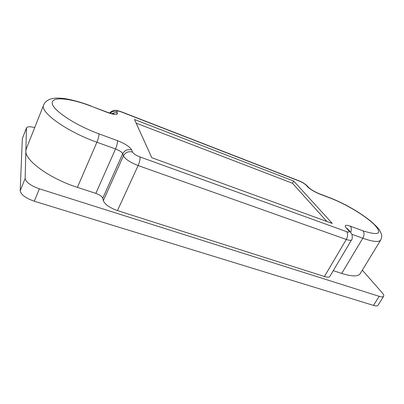 <?xml version="1.0" encoding="UTF-8"?>
<svg xmlns="http://www.w3.org/2000/svg" width="404" height="404" viewBox="0 0 404 404"><rect width="100%" height="100%" fill="white"/><g stroke="black" fill="none" stroke-linecap="round" stroke-linejoin="round"><path stroke-width="0.61" d="M34.719 127.543C30.058 126.407 27.31 126.523 26.482 127.881L22.311 138.708L20.2 190.789C20.927 194.683 25.624 198.157 34.284 201.212L373.468 305.399C375.907 306.116 377.412 306.075 377.987 305.272L383.649 296.289C384.058 295.551 383.578 294.385 382.209 292.804L362.348 270.155M326.836 221.463L292.511 183.285L136.143 123.144M151.808 157.722L332.28 223.442L293.718 181.078L134.487 119.498L151.808 157.722M292.511 183.285L293.718 181.078M26.482 127.881L25.846 150.934C24.629 160.312 50.207 178.815 77.401 187.37L95.854 193.38C99.687 194.779 101.99 196.394 102.762 198.228L103.323 200.657C104.924 204.439 109.641 207.757 117.468 210.6L324.422 276.508C327.371 277.407 329.179 277.381 329.841 276.437L351.566 239.845C351.015 240.607 349.258 240.476 346.304 239.461L324.422 276.508M77.401 187.37L96.884 142.233C98.44 138.39 99.106 135.582 98.874 133.815L117.372 140.612C117.7 142.395 117.084 145.177 115.524 148.96L96.884 142.233C67.074 131.77 39.415 111.923 43.642 105.035L26.24 148.94L25.846 150.934L25.159 178.452C25.952 182.224 30.694 185.678 39.39 188.809L379.169 296.324C381.603 297.066 383.098 297.056 383.649 296.289M333.265 270.675L341.708 273.422C351.96 276.604 358.116 276.7 360.181 273.705L380.73 240.001C379.028 242.4 373.049 241.814 362.797 238.239L351.955 234.325M107.408 112.256L107.696 112.559C114.403 114.933 117.65 115.145 117.433 113.206C115.564 112.539 113.766 112.701 112.034 113.686M117.433 113.206L116.847 111.691C116.766 110.757 118.322 110.868 121.518 112.019L299.718 181.244C302.298 182.32 304.293 183.527 305.697 184.855L308.838 187.678M98.874 133.815C75.109 125.174 52.444 110.04 52.232 103.151C51.646 96.127 70.528 98.202 91.213 106.222L107.696 112.559M117.372 140.612C125.053 143.662 129.83 146.788 131.714 149.985L132.527 152.076C133.502 153.732 135.951 155.333 139.875 156.888L346.642 231.669C349.273 232.507 349.94 232.138 348.647 230.568L346.47 228.255C343.986 225.21 345.284 224.528 350.364 226.2C351.5 227.614 351.621 229.629 350.733 232.249M307.343 186.608C310.227 189.335 314.282 191.789 319.519 193.976L331.26 198.485C345.708 204.025 364.994 215.574 373.983 224.255C382.871 233.754 379.22 235.956 363.024 230.851L350.364 226.2M346.642 231.669C348.041 233.663 347.93 236.264 346.304 239.461L138.128 165.544L117.468 210.6M139.875 156.888C140.339 158.802 139.754 161.691 138.128 165.544C130.199 162.433 125.301 159.196 123.437 155.823L103.323 200.657M132.527 152.076C128.502 151.046 125.472 152.293 123.437 155.823L122.695 153.697L102.762 198.228M379.169 296.324L373.468 305.399M39.39 188.809L34.284 201.212M25.159 178.452L20.2 190.789M26.406 128.265L22.311 138.708M112.378 114.049L113.771 113.847C112.989 113.665 114.59 114.65 107.525 112.302L91.213 106.222M116.847 111.691C114.312 110.863 112.095 111.368 110.196 113.216M121.518 112.019L121.22 111.736M113.438 113.802L113.726 113.867M299.718 181.244L299.091 180.851M95.854 193.38L115.524 148.96C119.407 150.49 121.796 152.066 122.695 153.697C124.715 150.197 127.725 148.96 131.714 149.985M305.697 184.855L307.237 185.981M319.519 193.976L318.817 193.541M331.26 198.485L330.538 198.046M348.162 229.467L349.879 231.295L348.647 230.568M363.024 230.851C364.428 232.744 364.352 235.204 362.797 238.239L341.708 273.422M347.799 229.078L347.395 228.528L347.703 228.977L346.47 228.255M91.072 105.974C81.628 102.429 72.993 99.995 65.165 98.672C56.555 97.526 53.368 98.339 51.02 98.884C47.253 100.061 44.794 102.111 43.642 105.035M380.73 240.001C381.75 237.648 382.002 235.709 381.482 234.179L379.376 229.846C378.306 228.204 375.508 225.366 370.993 221.326C362.565 214.675 356.343 210.883 348.046 206.237C342.021 203.01 336.274 200.313 330.8 198.147L319.069 193.637C314.176 191.536 310.641 189.42 308.464 187.289L306.813 185.537C302.546 181.977 301.596 182.058 299.319 180.942L121.341 111.782C117.64 110.58 115.493 110.12 114.913 110.398C114.433 110.105 110.928 111.196 109.737 113.075M349.879 231.295L352.005 234.461C352.455 237.638 352.308 239.431 351.566 239.845"/></g></svg>
